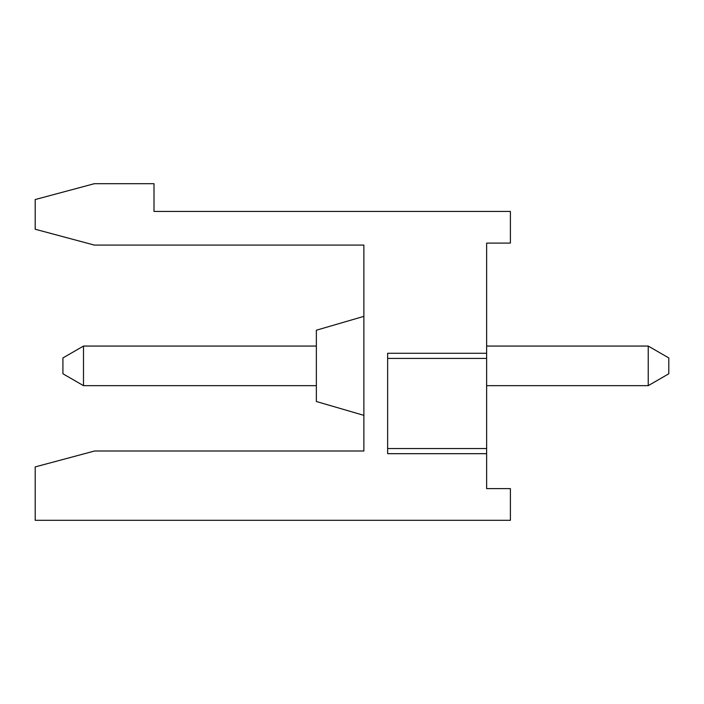 <?xml version="1.0" encoding="UTF-8"?>
<svg xmlns="http://www.w3.org/2000/svg" width="704" height="704" viewBox="0 0 704 704"><rect width="100%" height="100%" fill="white"/><g stroke="black" fill="none" stroke-linecap="round" stroke-linejoin="round"><path stroke-width="1.06" d="M510.4 488.62L486.64 488.62L510.4 488.62L510.4 520.3L35.2 520.3L35.2 466.919L94.6 451L363.88 451L363.88 245.08L94.318 245.08L35.2 229.24L35.2 199.54L94.318 183.7L154 183.7L154 211.42L510.4 211.42L510.4 243.1L510.4 211.42M35.2 466.919L47.08 463.734M363.88 310.42L363.88 245.08M363.88 316.36L316.36 330.22L316.36 401.5L363.88 415.36L363.88 451M486.64 475.552L486.64 331.408M387.64 448.536L387.64 353.276L387.64 453.684L387.64 448.536L486.64 448.536L486.64 450.041M486.64 488.62L486.64 448.536M510.4 243.1L486.64 243.1L486.64 353.276L387.64 353.276M62.92 373.78L62.92 357.94L83.494 346.06L83.494 385.66L62.92 373.78M316.36 385.66L83.494 385.66M83.494 346.06L316.36 346.06M668.8 357.94L668.8 373.78L648.226 385.66L648.226 346.06L668.8 357.94M486.64 346.06L648.226 346.06M648.226 385.66L486.64 385.66M387.64 453.684L486.64 453.684M387.64 358.424L486.64 358.424"/></g></svg>
